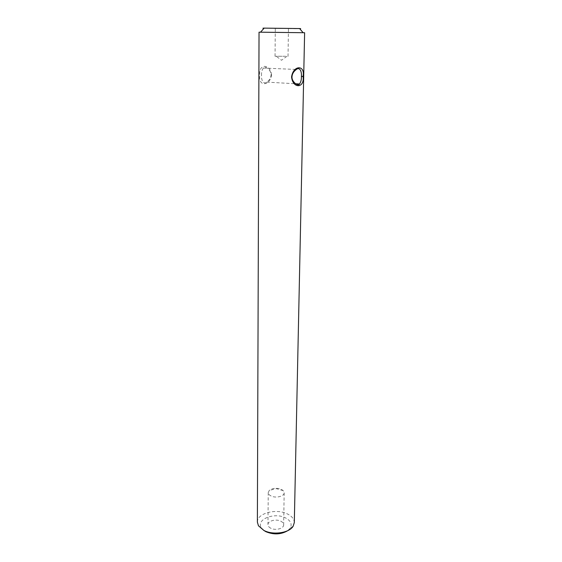 <?xml version="1.0" encoding="UTF-8"?>
<svg xmlns="http://www.w3.org/2000/svg" width="562" height="562" viewBox="0 0 562 562"><rect width="100%" height="100%" fill="white"/><g stroke="black" fill="none" stroke-linecap="round" stroke-linejoin="round"><path stroke-width="0.42" stroke-dasharray="2.81 2.11" d="M261.527 75.357C261.337 72.54 261.948 70.102 263.36 68.058C264.772 65.241 271.425 70.257 271.067 74.964C270.961 77.809 269.528 80.197 266.767 82.129C263.578 84.771 261.091 80.071 261.527 75.357M271.523 74.894C270.371 63.344 258.049 63.625 259.848 75.371C257.986 86.92 270.174 86.183 271.523 74.894M285.629 56.277L275.043 56.256L285.629 56.277M286.016 28.543L275.31 28.346L286.016 28.543M271.081 495.979C269.226 495.059 268.278 493.928 268.243 492.579L269.275 490.45C272.591 488.041 276.588 487.668 281.26 489.319L283.192 490.619L284.168 492.776C284.421 496.316 275.858 498.438 271.081 495.979M270.765 528.217C268.938 527.254 268.011 526.06 267.969 524.634C267.751 520.876 276.082 518.663 280.796 521.192C282.665 522.154 283.62 523.362 283.655 524.831C283.901 528.561 275.471 530.809 270.765 528.217M263.782 530.388L261.351 527.795C255.668 519.428 274.502 511.968 285.503 517.897C290.744 520.714 292.31 524.135 290.196 528.147L287.702 530.683M257.382 522.119C256.89 513.246 276.363 508.146 287.449 513.963C291.938 516.211 294.221 519.077 294.305 522.569M264.021 28.283L299.729 28.718M259.04 32.175L304.618 32.729M266.767 82.129L295.493 83.759M286.887 56.319L281.492 60.26L276.188 56.193M275.043 56.256L275.31 28.346M283.192 490.619L276.258 488.617L269.275 490.45M268.243 492.579L267.969 524.634M290.196 528.147L293.153 526.201M261.351 527.795L258.45 525.772M284.168 492.776L283.655 524.831M288.032 56.418L288.447 28.507M263.36 68.058L296.35 69.463"/><path stroke-width="0.84" d="M291.994 76.882C291.566 81.729 298.26 86.829 299.553 83.991C300.937 81.912 301.548 79.404 301.394 76.453C301.892 71.62 299.757 66.632 296.35 69.463C293.561 71.514 292.114 73.987 291.994 76.882M303.058 76.439C304.829 88.269 292.844 89.063 291.559 76.966C293.224 64.981 305.349 64.679 303.058 76.439L301.394 76.453M287.702 530.683C280.972 534.574 273.687 534.905 265.847 531.659L263.782 530.388M294.305 522.569L293.153 526.201C289.325 532.987 272.956 535.403 263.838 530.416L258.45 525.772L257.382 522.119L259.04 32.175L304.618 32.729L294.305 522.569M299.729 28.718C301.323 28.69 301.274 28.634 299.595 28.557L264.168 28.128C262.482 28.156 262.433 28.212 264.021 28.283M295.493 83.759L299.553 83.991M299.595 28.557L303.094 32.652M264.168 28.128L260.571 32.132"/></g></svg>
